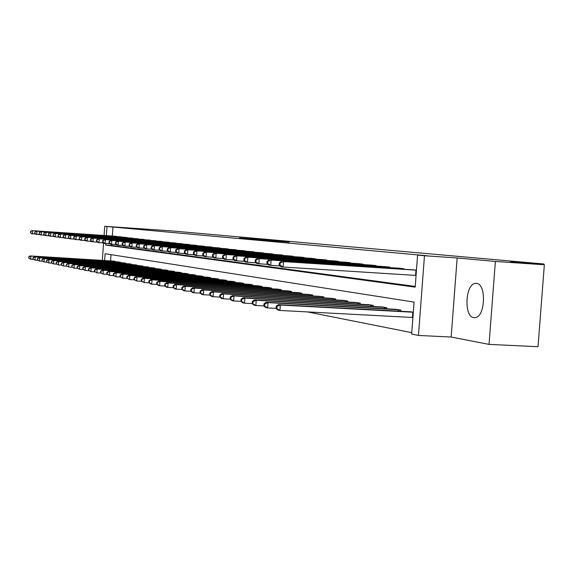 <?xml version="1.0" encoding="UTF-8"?>
<svg xmlns="http://www.w3.org/2000/svg" width="573" height="573" viewBox="0 0 573 573"><rect width="100%" height="100%" fill="white"/><g stroke="black" fill="none" stroke-linecap="round" stroke-linejoin="round"><path stroke-width="0.86" d="M272.469 240.374L239.485 237.96L272.469 240.374M476.442 283.391L475.418 283.399C465.24 283.843 463.707 316.783 473.835 317.628L475.304 317.614C485.431 316.683 486.52 283.635 476.442 283.391M289.229 242.064L263.616 240.144L289.229 242.064M544.35 264.769L538.018 346.708L489.034 344.387L495.38 261.453L544.35 264.769L510.471 261.725L543.942 264.003L172.96 231.012L104.723 226.292L427.186 255.766L417.588 255.114L424.464 255.744L418.469 335.441L411.658 334.073L414.064 302.086L105.095 253.717L104.623 260.536M495.38 261.453L457.154 257.965L424.464 255.744M280.591 241.111L246.741 238.619L280.591 241.111M283.549 241.348L254.921 239.356L283.535 241.498M543.884 264.726L543.942 264.003M112.974 226.915L112.337 236.019M111.756 244.327L111.678 245.452L415.239 286.436M114.865 236.183L116.863 236.563M120.129 236.778L122.178 237.165M125.516 237.387L127.614 237.781M132.621 238.16L45.324 232.23L133.194 238.411M138.329 238.805L50.009 232.803L138.917 239.063M144.181 239.464L54.815 233.397L144.783 239.729M150.183 240.137L59.75 234.006L150.799 240.416M156.343 240.832L64.821 234.629L156.973 241.118M160.87 241.376L163.319 241.835M167.316 242.107L169.83 242.572M173.934 242.852L176.513 243.332M180.739 243.618L183.389 244.119M187.729 244.406L190.458 244.922M194.92 245.215L197.728 245.745M202.319 246.053L205.206 246.598M209.933 246.913L212.898 247.472M217.769 247.794L220.827 248.374M225.841 248.703L228.992 249.305M234.164 249.642L237.408 250.258M242.737 250.616L246.089 251.246M251.583 251.611L255.042 252.263M260.715 252.643L264.282 253.316M270.141 253.703L273.83 254.405M279.875 254.806L283.685 255.529M289.945 255.938L293.885 256.69M300.352 257.112L304.449 257.521L304.428 257.893M311.118 258.33L315.365 258.752L315.336 259.132M322.27 259.59L326.667 260.02L326.639 260.421M333.815 260.894L338.378 261.345L338.349 261.761M345.791 262.241L350.518 262.713L350.49 263.143M358.211 263.644L363.117 264.132L363.089 264.583M371.103 265.098L376.203 265.607L376.167 266.073M384.497 266.61L389.798 267.133L389.755 267.627M398.421 268.185L403.929 268.73L403.893 269.238M412.904 269.819L416.464 270.141M307.45 311.913L411.765 332.655M111.033 254.641L110.596 260.908M113.125 261.066L115.13 261.345L115.101 261.761M118.36 261.961L120.416 262.248L120.387 262.67M123.732 262.878L125.838 263.172L125.809 263.609M129.233 263.816L131.389 264.117L131.36 264.568M135.472 264.812L137.083 265.091L137.054 265.55M141.273 265.8L142.928 266.087L142.892 266.56M146.588 266.782L148.916 267.104L148.88 267.591M152.676 267.82L155.068 268.157L155.032 268.651M158.922 268.887L161.378 269.231L161.342 269.747M165.339 269.983L167.86 270.334L167.825 270.864M171.929 271.115L174.521 271.473L174.478 272.017M178.704 272.268L181.362 272.641L181.319 273.199M185.659 273.457L188.395 273.837L188.359 274.41M192.822 274.682L195.629 275.069L195.594 275.663M200.185 275.942L203.078 276.336L203.035 276.952M207.763 277.232L210.742 277.647L210.692 278.277M215.563 278.564L218.628 278.994L218.585 279.645M223.599 279.939L226.758 280.376L226.715 281.049M231.879 281.357L235.138 281.809L235.088 282.503M240.416 282.811L243.776 283.277L243.726 284M249.219 284.323L252.693 284.795L252.636 285.54M258.308 285.87L261.89 286.364L261.832 287.137M267.691 287.474L271.387 287.983L271.33 288.785M277.382 289.136L281.2 289.659L281.142 290.482M287.395 290.848L291.349 291.392L291.285 292.244M297.752 292.617L301.842 293.175L301.778 294.064M308.467 294.45L312.7 295.031L312.636 295.954M319.569 296.348L323.953 296.95L323.881 297.903M331.058 298.311L335.606 298.934L335.527 299.93M342.976 300.345L347.689 300.997L347.61 302.028M355.339 302.465L360.224 303.131L360.145 304.213M368.167 304.657L373.245 305.352L373.159 306.476M381.489 306.935L386.768 307.658L386.682 308.833M395.341 309.305L400.835 310.057L400.742 311.282M409.752 311.769L413.305 312.178M457.154 257.965L451.159 337.031L489.034 344.387M451.159 337.031L418.469 335.441M105.812 243.518L105.704 245.058L415.181 287.145L417.588 255.114M106.993 226.5L106.363 235.61M102.345 260.4L103.563 242.959M104.085 235.46L104.723 226.292M111.678 245.452L105.704 245.058M273.529 240.488L249.327 238.812L273.529 240.488M280.963 241.233L271.079 240.495L280.956 241.319M113.669 261.095L30.219 255.923L30.906 256.059L30.684 259.232L33.556 259.404M28.922 258.137L30.684 259.232L28.65 258.079L29.008 256.869L28.65 258.079M29.008 256.869L30.906 256.059L114.586 261.252M28.736 256.811L30.219 255.923M116.333 236.327L32.647 230.661L115.402 236.219M35.741 234.056L31.737 233.748L30.39 232.717L30.749 231.478L30.39 232.717M30.749 231.478L32.647 230.661L32.425 233.841L30.663 232.753M31.952 230.575L30.476 231.442M118.919 261.99L34.545 256.768L35.247 256.912L35.025 260.121L37.968 260.3M33.241 259.017L35.025 260.121L32.955 258.96L33.048 257.671L32.955 258.96M33.327 257.728L35.247 256.912L119.864 262.155M33.048 257.671L34.545 256.768M124.298 262.907L38.971 257.642L39.695 257.786L39.473 261.037L42.488 261.224M37.66 259.913L39.473 261.037L37.374 259.856L37.746 258.616L37.374 259.856M37.746 258.616L39.695 257.786L125.265 263.071M37.46 258.559L38.971 257.642M121.626 236.921L37.009 231.198L120.681 236.814M40.182 234.644L36.085 234.321L34.717 233.275L35.089 232.029L34.717 233.275M35.089 232.029L37.009 231.198L36.787 234.414L34.996 233.311M36.3 231.112L34.81 231.993M127.063 237.537L41.478 231.75L126.089 237.423M44.744 235.238L40.533 234.909L39.157 233.856L39.537 232.588L39.157 233.856M39.537 232.588L41.478 231.75L41.256 235.009L39.444 233.891M40.755 231.664L39.251 232.552M129.82 263.852L43.519 258.538L44.257 258.681L44.028 261.976L47.129 262.162M42.194 260.837L44.028 261.976L41.901 260.779L42.287 259.519L41.901 260.779M42.287 259.519L44.257 258.681L130.809 264.017M41.994 259.462L43.519 258.538M134.87 264.783L48.175 259.447L48.934 259.598L48.705 262.935L51.885 263.129M46.85 261.782L48.705 262.935L46.542 261.725L46.635 260.393L46.542 261.725M46.936 260.45L48.934 259.598L136.489 264.984M46.635 260.393L48.175 259.447M140.657 265.772L52.96 260.386L53.733 260.543L53.504 263.917L56.77 264.117M51.62 262.756L53.504 263.917L51.312 262.692L51.713 261.403L51.312 262.692M51.713 261.403L53.733 260.543L142.312 265.979M51.405 261.338L52.96 260.386M131.031 238.01L131.625 238.053M49.414 235.854L45.102 235.517L43.713 234.443L44.1 233.168L43.713 234.443M44.1 233.168L46.069 232.316L45.84 235.618L44.006 234.486M45.324 232.23L43.799 233.125M136.703 238.647L137.305 238.69M54.213 236.484L49.779 236.133L48.383 235.052L48.777 233.755L48.383 235.052M48.777 233.755L50.775 232.896L50.546 236.234L48.684 235.095M50.009 232.803L48.469 233.72M142.519 239.306L143.135 239.342M59.134 237.129L54.585 236.771L53.167 235.675L53.576 234.364L53.167 235.675M53.576 234.364L55.602 233.49L55.366 236.878L53.482 235.718M54.815 233.397L53.26 234.321M148.493 239.98L149.109 240.015M64.183 237.788L59.513 237.423L58.088 236.312L58.503 234.987L58.088 236.312M58.503 234.987L60.552 234.106L60.315 237.53L58.41 236.355M59.75 234.006L58.181 234.944M154.617 240.667L155.24 240.71M69.376 238.468L64.577 238.096L63.137 236.971L63.56 235.625L63.137 236.971M63.56 235.625L65.644 234.729L65.401 238.203L63.467 237.014M64.821 234.629L63.231 235.582M162.668 241.548L70.866 235.374L161.536 241.419M74.705 239.17L69.777 238.783L68.323 237.645L68.753 236.284L68.323 237.645M68.753 236.284L70.866 235.374L70.622 238.898L68.66 237.688M70.021 235.274L68.416 236.241M169.157 242.279L76.238 236.04L167.996 242.15M80.184 239.886L75.12 239.493L73.645 238.339L74.096 236.957L73.645 238.339M74.096 236.957L76.238 236.04L75.987 239.607L73.996 238.382M75.364 235.933L73.745 236.914M175.832 243.031L81.753 236.721L174.636 242.895M85.821 240.624L80.607 240.216L79.124 239.048L79.583 237.652L79.124 239.048M79.583 237.652L81.753 236.721L81.502 240.338L79.482 239.099M80.857 236.606L79.224 237.602M182.687 243.804L87.425 237.423L181.455 243.661M91.616 241.383L86.251 240.968L84.754 239.779L85.119 239.829L85.219 238.361L84.854 238.318L84.754 239.779M85.219 238.361L87.425 237.423L87.175 241.09L85.119 239.829M86.509 237.308L84.854 238.318M189.735 244.592L93.263 238.139L188.467 244.456M97.575 242.164L92.06 241.734L90.548 240.531L90.921 240.581L91.028 239.091L90.649 239.048L90.548 240.531M91.028 239.091L93.263 238.139L93.005 241.863L90.921 240.581M92.317 238.024L90.649 239.048M196.976 245.409L99.272 238.877L195.68 245.265M103.713 242.966L98.033 242.529L96.508 241.312L96.894 241.362L96.995 239.851L96.608 239.801L96.508 241.312M96.995 239.851L99.272 238.877L99.007 242.658L96.894 241.362M98.298 238.762L96.608 239.801M204.439 246.254L105.453 239.643L203.1 246.104M110.037 243.79L104.186 243.339L102.639 242.107L103.04 242.157L103.147 240.624L102.746 240.574L102.639 242.107M103.147 240.624L105.453 239.643L105.188 243.475L103.04 242.157M104.451 239.521L102.746 240.574M212.11 247.113L111.821 240.431L210.735 246.963M116.548 244.642L110.517 244.177L108.956 242.931L109.371 242.981L109.479 241.426L109.071 241.376L108.956 242.931M109.479 241.426L111.821 240.431L111.556 244.32L109.371 242.981M110.79 240.302L109.071 241.376M220.011 248.009L118.389 241.24L218.6 247.851M123.267 245.523L117.05 245.043L115.467 243.776L115.896 243.826L116.004 242.25L115.581 242.2L115.467 243.776M116.004 242.25L118.389 241.24L118.11 245.187L115.896 243.826M117.322 241.104L115.581 242.2M228.154 248.926L125.15 242.071L226.693 248.761M130.186 246.426L123.775 245.932L122.178 244.65L122.615 244.7L122.729 243.102L122.293 243.045L122.178 244.65M122.729 243.102L125.15 242.071L124.871 246.082L122.615 244.7M124.055 241.935L122.293 243.045M236.549 249.871L132.127 242.931L235.045 249.699M137.334 247.364L130.708 246.856L129.104 245.545L129.555 245.602L129.67 243.976L129.219 243.919L129.104 245.545M129.67 243.976L132.127 242.931L131.84 247.006L129.555 245.602M130.995 242.794L129.219 243.919M245.201 250.845L139.332 243.819L243.647 250.673M144.704 248.324L137.871 247.801L136.245 246.476L136.711 246.533L136.825 244.879L136.36 244.821L136.245 246.476M136.825 244.879L139.332 243.819L139.038 247.959L136.711 246.533M138.157 243.675L136.36 244.821M254.126 251.848L146.76 244.735L252.521 251.669M152.325 249.319L145.263 248.782L143.615 247.436L144.095 247.493L144.217 245.817L143.737 245.753L143.615 247.436M144.217 245.817L146.76 244.735L146.466 248.94L144.095 247.493M145.556 244.592L143.737 245.753M263.336 252.886L154.438 245.688L261.682 252.7M160.189 250.351L152.891 249.792L151.229 248.424L151.73 248.489L151.845 246.777L151.351 246.719L151.229 248.424M151.845 246.777L154.438 245.688L154.137 249.957L151.73 248.489M153.192 245.531L151.351 246.719M147.218 266.817L57.866 261.352L58.661 261.51L58.425 264.934L61.784 265.134M56.519 263.752L58.425 264.934L56.197 263.687L56.297 262.319L56.197 263.687M56.612 262.384L58.661 261.51L148.285 266.997M56.297 262.319L57.866 261.352M153.32 267.856L62.901 262.341L63.725 262.498L63.481 265.972L66.934 266.18M61.547 264.776L63.481 265.972L61.218 264.705L61.64 263.387L61.218 264.705M61.64 263.387L63.725 262.498L154.424 268.042M61.318 263.322L62.901 262.341M159.588 268.923L68.08 263.358L68.918 263.523L68.674 267.039L72.219 267.254M66.712 265.822L68.674 267.039L66.375 265.757L66.475 264.354L66.375 265.757M66.812 264.418L68.918 263.523L160.712 269.117M66.475 264.354L68.08 263.358M166.02 270.019L73.394 264.404L74.261 264.568L74.01 268.135L77.656 268.35M72.019 266.903L74.01 268.135L71.675 266.832L72.119 265.478L71.675 266.832M72.119 265.478L74.261 264.568L167.18 270.22M71.775 265.414L73.394 264.404M172.631 271.151L78.859 265.471L79.747 265.65L79.497 269.26L83.25 269.489M77.477 268.014L79.497 269.26L77.119 267.942L77.477 268.014L77.577 266.567L77.219 266.495L77.119 267.942M77.577 266.567L79.747 265.65L173.82 271.351M77.219 266.495L78.859 265.471M179.421 272.304L84.475 266.574L85.391 266.753L85.133 270.42L88.994 270.649M83.085 269.152L85.133 270.42L82.72 269.081L83.085 269.152L83.185 267.691L82.82 267.62L82.72 269.081M83.185 267.691L85.391 266.753L180.645 272.512M82.82 267.62L84.475 266.574M186.404 273.493L90.255 267.713L91.193 267.899L90.935 271.616L94.91 271.853M88.851 270.327L90.935 271.616L88.478 270.255L88.851 270.327L88.958 268.844L88.586 268.766L88.478 270.255M88.958 268.844L91.193 267.899L187.658 273.708M88.586 268.766L90.255 267.713M193.581 274.718L96.2 268.88L97.166 269.066L96.909 272.841L100.998 273.085M94.789 271.538L96.909 272.841L94.409 271.459L94.789 271.538L94.896 270.026L94.509 269.955L94.409 271.459M94.896 270.026L97.166 269.066L194.87 274.94M94.509 269.955L96.2 268.88M200.965 275.978L102.323 270.084L103.319 270.277L103.054 274.102L107.273 274.352M100.905 272.784L103.054 274.102L100.504 272.698L100.905 272.784L101.013 271.251L100.612 271.172L100.504 272.698M101.013 271.251L103.319 270.277L202.298 276.207M100.612 271.172L102.323 270.084M208.565 277.275L108.626 271.316L109.651 271.523L109.379 275.405L113.733 275.663M107.201 274.059L109.379 275.405L106.793 273.98L107.201 274.059L107.309 272.504L106.9 272.426L106.793 273.98M107.309 272.504L109.651 271.523L209.933 277.511M106.9 272.426L108.626 271.316M216.393 278.607L115.116 272.59L116.176 272.798L115.904 276.745L120.394 277.01M113.683 275.384L115.904 276.745L113.268 275.298L113.683 275.384L113.798 273.801L113.375 273.722L113.268 275.298M113.798 273.801L116.176 272.798L217.804 278.85M113.375 273.722L115.116 272.59M224.451 279.982L121.813 273.908L122.909 274.123L122.622 278.127L127.256 278.399M120.373 276.738L122.622 278.127L119.936 276.652L120.373 276.738L120.488 275.14L120.051 275.054L119.936 276.652M120.488 275.14L122.909 274.123L225.905 280.233M120.051 275.054L121.813 273.908M232.76 281.4L128.717 275.262L129.842 275.484L129.555 279.552L134.34 279.832M127.27 278.141L129.555 279.552L126.819 278.055L127.27 278.141L127.385 276.515L126.934 276.43L126.819 278.055M127.385 276.515L129.842 275.484L234.257 281.658M126.934 276.43L128.717 275.262M241.326 282.861L135.837 276.659L137.004 276.888L136.711 281.021L141.653 281.307M134.383 279.588L136.711 281.021L133.924 279.495L134.383 279.588L134.505 277.941L134.039 277.848L133.924 279.495M134.505 277.941L137.004 276.888L242.866 283.126M134.039 277.848L135.837 276.659M250.157 284.366L143.193 278.106L144.396 278.342L144.095 282.539L149.209 282.833M141.732 281.085L144.095 282.539L141.252 280.992L141.732 281.085L141.846 279.409L141.373 279.309L141.252 280.992M141.846 279.409L144.396 278.342L251.755 284.638M141.373 279.309L143.193 278.106M259.275 285.92L150.785 279.595L152.024 279.839L151.723 284.108L157.009 284.409M149.317 282.632L151.723 284.108L150.484 283.85L148.822 282.532L149.317 282.632L149.438 280.92L148.944 280.827L148.822 282.532M149.438 280.92L152.024 279.839L260.923 286.199M148.944 280.827L150.785 279.595M268.687 287.524L158.635 281.135L159.917 281.393L159.609 285.726L165.081 286.042M157.16 284.222L159.609 285.726L158.327 285.461L156.651 284.122L157.16 284.222L157.281 282.489L156.773 282.389L156.651 284.122M157.281 282.489L159.917 281.393L270.384 287.818M156.773 282.389L158.635 281.135M278.414 289.186L166.75 282.733L168.075 282.99L167.76 287.402L173.426 287.725M165.268 285.877L167.76 287.402L166.435 287.13L164.738 285.769L165.268 285.877L165.389 284.108L164.866 284.007L164.738 285.769M165.389 284.108L168.075 282.99L280.168 289.48M164.866 284.007L166.75 282.733M288.463 290.898L175.145 284.38L176.513 284.652L176.198 289.136L182.064 289.465M173.655 287.582L176.198 289.136L174.822 288.856L173.11 287.467L173.655 287.582L173.784 285.784L173.232 285.676L173.11 287.467M173.784 285.784L176.513 284.652L290.282 291.206M173.232 285.676L175.145 284.38M298.855 292.667L183.833 286.085L185.251 286.364L184.929 290.934L191.01 291.27M182.336 289.344L184.929 290.934L183.503 290.64L181.77 289.229L182.336 289.344L182.465 287.517L181.899 287.41L181.77 289.229M182.465 287.517L185.251 286.364L300.739 292.989M181.899 287.41L183.833 286.085M272.848 253.961L162.374 246.662L271.144 253.767M168.326 251.411L160.777 250.838L159.101 249.448L159.616 249.513L159.738 247.772L159.222 247.708L159.101 249.448M159.738 247.772L162.374 246.662L162.066 251.01L159.616 249.513M161.085 246.505L159.222 247.708M282.675 255.064L170.575 247.672L280.913 254.87M176.749 252.514L168.935 251.912L167.237 250.501L167.767 250.573L167.896 248.804L167.359 248.739L167.237 250.501M167.896 248.804L170.575 247.672L170.267 252.091L167.767 250.573M169.243 247.507L167.359 248.739M292.832 256.21L179.062 248.725L291.012 256.009M185.459 253.653L177.365 253.03L175.653 251.597L176.205 251.669L176.334 249.871L175.782 249.799L175.653 251.597M176.334 249.871L179.062 248.725L178.747 253.216L176.205 251.669M177.687 248.553L175.782 249.799M303.339 257.399L187.851 249.807L301.455 257.184M194.483 254.827L186.096 254.19L184.37 252.729L184.936 252.808L185.065 250.974L184.499 250.902L184.37 252.729M185.065 250.974L187.851 249.807L187.529 254.376L184.936 252.808M186.426 249.627L184.499 250.902M309.613 294.501L192.829 287.854L194.297 288.14L193.968 292.789L200.285 293.14M191.332 291.177L193.968 292.789L192.499 292.488L190.745 291.055L191.332 291.177L191.461 289.315L190.881 289.2L190.745 291.055M191.461 289.315L194.297 288.14L311.554 294.837M190.881 289.2L192.829 287.854M320.751 296.399L202.154 289.68L203.68 289.981L203.343 294.715L209.897 295.081M200.65 293.075L203.343 294.715L201.818 294.4L200.049 292.946L200.65 293.075L200.786 291.177L200.178 291.055L200.049 292.946M200.786 291.177L203.68 289.981L322.764 296.742M200.178 291.055L202.154 289.68M332.29 298.368L211.824 291.585L213.407 291.893L213.063 296.714L219.874 297.093M210.32 295.038L213.063 296.714L211.48 296.391L209.689 294.909L210.32 295.038L210.463 293.111L209.833 292.989L209.689 294.909M210.463 293.111L213.407 291.893L334.374 298.726M209.833 292.989L211.824 291.585M344.251 300.41L221.858 293.555L223.506 293.877L223.155 298.791L230.231 299.178M220.354 297.079L223.155 298.791L221.507 298.447L219.703 296.95L220.354 297.079L220.498 295.116L219.846 294.988L219.703 296.95M220.498 295.116L223.506 293.877L346.414 300.775M219.846 294.988L221.858 293.555M356.657 302.523L232.287 295.596L233.992 295.933L233.634 300.94L241.004 301.341M230.776 299.199L233.634 300.94L231.922 300.589L230.095 299.063L230.776 299.199L230.919 297.201L230.239 297.065L230.095 299.063M230.919 297.201L233.992 295.933L358.906 302.909M230.239 297.065L232.287 295.596M369.535 304.721L243.117 297.724L244.893 298.075L244.521 303.181L252.199 303.597M241.613 301.405L244.521 303.181L242.751 302.816L240.904 301.262L241.613 301.405L241.756 299.364L241.047 299.221L240.904 301.262M241.756 299.364L244.893 298.075L371.87 305.115M241.047 299.221L243.117 297.724M382.914 306.999L254.383 299.937L256.231 300.302L255.852 305.509L263.852 305.939M252.872 303.697L255.852 305.509L254.004 305.13L252.141 303.547L252.872 303.697L253.03 301.613L252.292 301.47L252.141 303.547M253.03 301.613L256.231 300.302L385.343 307.415M252.292 301.47L254.383 299.937M396.824 309.37L266.108 302.243L268.028 302.616L267.641 307.93L276.021 308.381M264.604 306.082L267.641 307.93L265.722 307.536L263.838 305.925L264.604 306.082L264.755 303.955L263.988 303.805L263.838 305.925M264.755 303.955L268.028 302.616L399.345 309.8M263.988 303.805L266.108 302.243M314.212 258.624L196.954 250.931L312.264 258.402M203.838 256.045L195.142 255.386L193.395 253.903L193.982 253.982L194.118 252.12L193.524 252.041L193.395 253.903M194.118 252.12L196.954 250.931L196.625 255.579L193.982 253.982M195.472 250.745L193.524 252.041M325.478 259.891L206.387 252.091L323.451 259.662M213.536 257.313L204.518 256.625L202.749 255.121L203.358 255.2L203.494 253.302L202.885 253.23L202.749 255.121M203.494 253.302L206.387 252.091L206.051 256.833L203.358 255.2M204.855 251.905L202.885 253.23M337.139 261.202L216.171 253.302L335.047 260.966M223.599 258.624L214.238 257.914L212.454 256.382L213.084 256.46L213.22 254.534L212.59 254.455L212.454 256.382M213.22 254.534L216.171 253.302L215.828 258.129L213.084 256.46M214.581 253.101L212.59 254.455M349.236 262.563L226.328 254.555L347.066 262.319M234.056 259.984L224.322 259.254L222.517 257.692L223.176 257.778L223.32 255.809L222.661 255.723L222.517 257.692M223.32 255.809L226.328 254.555L225.977 259.469L223.176 257.778M224.68 254.348L222.661 255.723M361.792 263.981L236.878 255.852L359.536 263.723M244.915 261.403L234.801 260.636L232.975 259.046L233.662 259.139L233.805 257.134L233.125 257.048L232.975 259.046M233.805 257.134L236.878 255.852L236.52 260.865L233.662 259.139M235.159 255.644L233.125 257.048M374.821 265.449L247.844 257.205L372.479 265.184M256.217 262.871L245.688 262.083L243.847 260.464L244.556 260.557L244.707 258.509L243.991 258.423L243.847 260.464M244.707 258.509L247.844 257.205L247.472 262.319L244.556 260.557M246.061 256.983L243.991 258.423M388.358 266.975L259.247 258.609L385.923 266.703M267.971 264.404L257.012 263.58L255.15 261.933L255.887 262.026L256.045 259.941L255.3 259.848L255.15 261.933M256.045 259.941L259.247 258.609L258.867 263.824L255.887 262.026M257.392 258.38L255.3 259.848M402.439 268.558L271.122 260.078L399.904 268.271M280.226 266.001L268.801 265.141L266.918 263.458L267.691 263.559L267.842 261.431L267.075 261.338L266.918 263.458M267.842 261.431L271.122 260.078L270.735 265.399L267.691 263.559M269.181 259.841L267.075 261.338M411.299 311.841L278.32 304.635L280.326 305.029L279.932 310.459L412.904 317.499M276.823 308.568L279.932 310.459L277.926 310.043L276.021 308.403L276.823 308.568L276.981 306.397L276.179 306.24L276.021 308.403M276.981 306.397L280.326 305.029L413.298 312.242M276.179 306.24L278.32 304.635M416.464 270.162L283.485 261.603L414.444 269.912M416.062 275.427L283.091 267.032L281.078 266.767L279.18 265.055L279.982 265.163L280.14 262.986L279.338 262.885L279.18 265.055M280.14 262.986L283.485 261.603L283.091 267.032L279.982 265.163M281.472 261.352L279.338 262.885M113.884 261.682L113.92 261.209M114.356 261.711L114.392 261.238M119.148 262.599L119.184 262.105M119.628 262.627L119.664 262.14M124.549 263.53L124.585 263.028M125.029 263.559L125.064 263.057M130.078 264.49L130.114 263.967M130.565 264.518L130.601 264.003M135.751 265.471L135.787 264.941M136.245 265.5L136.281 264.97M141.56 266.474L141.603 265.929M142.068 266.509L142.104 265.965M253.252 251.791L253.223 252.149M263.071 252.872L263.043 253.237M262.448 252.829L262.42 253.194M147.526 267.505L147.569 266.946M148.035 267.541L148.078 266.982M153.65 268.572L153.693 267.992M154.166 268.601L154.209 268.028M159.931 269.661L159.974 269.066M160.454 269.69L160.497 269.102M166.385 270.778L166.428 270.17M166.915 270.807L166.958 270.205M173.017 271.924L173.06 271.301M173.555 271.96L173.598 271.337M179.829 273.106L179.872 272.462M180.373 273.142L180.416 272.497M186.834 274.324L186.877 273.658M187.378 274.352L187.428 273.693M194.032 275.57L194.082 274.89M194.591 275.606L194.641 274.925M201.445 276.859L201.495 276.15M202.011 276.888L202.061 276.186M209.073 278.184L209.124 277.454M209.646 278.213L209.697 277.49M216.923 279.545L216.981 278.793M217.504 279.581L217.561 278.829M225.017 280.949L225.067 280.176M225.604 280.985L225.655 280.211M233.354 282.396L233.412 281.594M233.949 282.432L234.006 281.637M241.949 283.893L242.007 283.062M242.551 283.929L242.615 283.105M250.816 285.433L250.881 284.58M251.432 285.469L251.49 284.616M259.97 287.03L260.035 286.142M260.593 287.066L260.658 286.185M269.417 288.67L269.489 287.753M270.055 288.706L270.119 287.796M279.18 290.375L279.252 289.422M279.825 290.411L279.896 289.465M289.279 292.13L289.351 291.141M289.931 292.166L290.002 291.184M299.715 293.949L299.794 292.925M300.381 293.985L300.453 292.968M272.576 253.939L272.555 254.319M271.946 253.896L271.917 254.276M282.403 255.049L282.374 255.443M281.758 254.999L281.73 255.4M292.559 256.188L292.524 256.604M291.901 256.145L291.872 256.561M303.06 257.377L303.031 257.8M302.394 257.327L302.365 257.757M310.516 295.833L310.595 294.766M311.196 295.869L311.268 294.816M321.704 297.781L321.782 296.678M322.391 297.824L322.47 296.721M333.293 299.808L333.379 298.655M333.995 299.844L334.08 298.705M345.311 301.899L345.397 300.71M346.02 301.942L346.113 300.753M357.781 304.077L357.874 302.838M358.505 304.12L358.591 302.881M370.724 306.34L370.817 305.044M371.462 306.383L371.555 305.094M384.168 308.697L384.268 307.343M384.92 308.732L385.02 307.393M398.149 311.139L398.256 309.728M398.915 311.182L399.023 309.778M313.925 258.602L313.897 259.039M313.252 258.552L313.223 258.996M325.185 259.87L325.149 260.328M324.497 259.82L324.461 260.278M336.845 261.181L336.809 261.66M336.143 261.13L336.115 261.61M348.936 262.541L348.9 263.043M348.226 262.498L348.191 262.993M361.484 263.96L361.441 264.475M360.761 263.909L360.718 264.425M374.506 265.428L374.463 265.965M373.768 265.378L373.732 265.915M388.036 266.954L388 267.512M387.291 266.896L387.248 267.462M402.11 268.536L402.067 269.124M401.344 268.486L401.301 269.074M412.417 317.471L412.811 312.213M415.969 270.134L415.575 275.398M475.418 283.399L476.972 283.492"/></g></svg>
